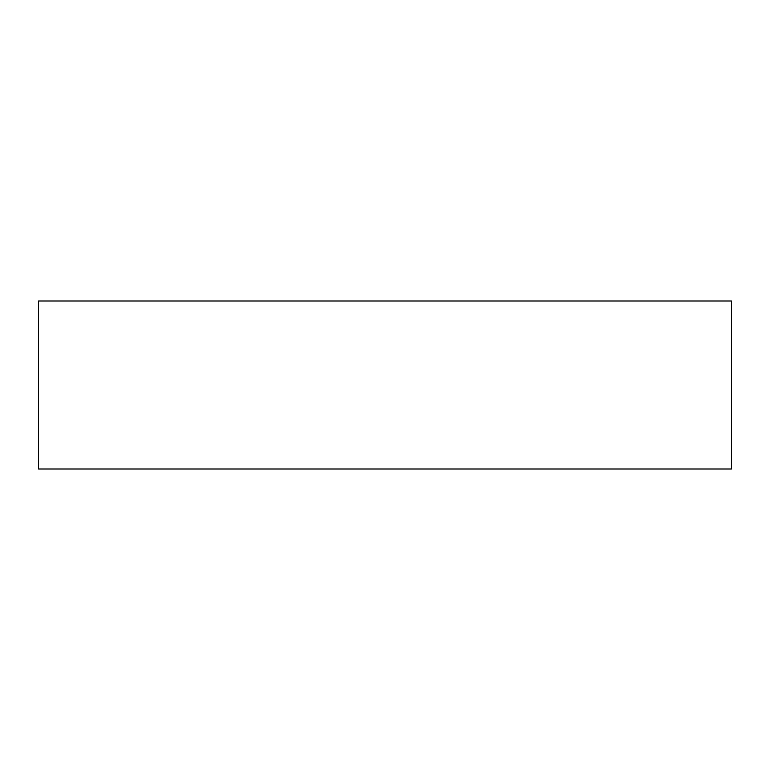<?xml version="1.0" encoding="UTF-8"?>
<svg xmlns="http://www.w3.org/2000/svg" width="770" height="770" viewBox="0 0 770 770"><rect width="100%" height="100%" fill="white"/><g stroke="black" fill="none" stroke-linecap="round" stroke-linejoin="round"><path stroke-width="1.16" d="M731.5 301.003L38.5 301.003L38.5 468.997L731.5 468.997L731.5 301.003"/></g></svg>
